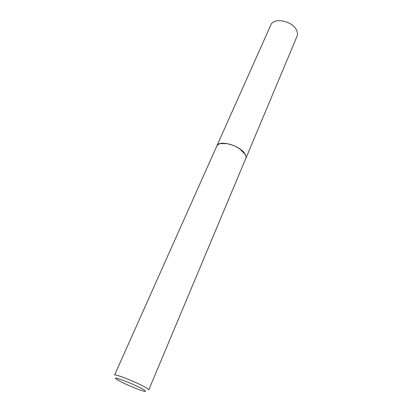 <?xml version="1.0" encoding="UTF-8"?>
<svg xmlns="http://www.w3.org/2000/svg" width="412" height="412" viewBox="0 0 412 412"><rect width="100%" height="100%" fill="white"/><g stroke="black" fill="none" stroke-linecap="round" stroke-linejoin="round"><path stroke-width="0.62" d="M245.768 158.543L296.98 36.39C297.629 34.809 297.613 33.068 296.934 31.168C293.972 21.3 273.676 16.671 270.797 25.06L216.81 146.013C218.787 139.395 240.814 145.678 245.109 154.217C246.046 155.875 246.268 157.317 245.768 158.543L245.748 158.584M245.732 158.625C246.232 157.399 246.01 155.957 245.073 154.304L240.253 149.309C236.339 146.523 232.023 144.658 227.316 143.711C221.651 142.789 218.133 143.582 216.774 146.095L114.557 375.09C114.191 373.236 139.246 383.335 146.62 388.047C148.155 389 148.876 389.613 148.773 389.896L245.732 158.625M117.935 380.132C123.451 383.454 138.973 390.071 143.87 391.179C146.229 391.724 146.167 391.225 143.685 389.685C135.239 384.427 108.763 374.436 116.977 379.54L117.935 380.132M245.016 154.206L240.232 149.242C236.339 146.481 232.054 144.627 227.378 143.68L220.41 143.608"/></g></svg>
